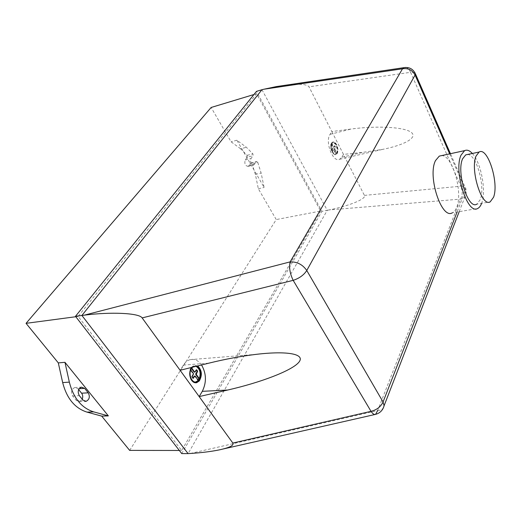 <?xml version="1.0" encoding="UTF-8"?>
<svg xmlns="http://www.w3.org/2000/svg" width="521" height="521" viewBox="0 0 521 521"><rect width="100%" height="100%" fill="white"/><g stroke="black" fill="none" stroke-linecap="round" stroke-linejoin="round"><path stroke-width="0.39" stroke-dasharray="2.6 1.95" d="M467.558 154.496C476.474 154.105 485.552 186.863 480.251 199.621L476.78 204.199L490.196 201.848M472.345 153.474C481.078 162.585 486.458 191.09 481.736 203.053L481.625 203.353M441.58 155.61C452.554 155.037 463.254 192.601 456.624 207.462C455.517 210.263 454.058 212.067 452.261 212.868L477.627 208.498M337.087 153.571C338.214 151.123 338.025 148.198 336.514 144.792C335.263 142.513 333.948 141.608 332.574 142.077L331.63 142.962C329.161 146.414 333.01 156.274 336.104 154.503L337.087 153.571M331.779 142.923L332.717 142.038C334.091 141.569 335.407 142.474 336.664 144.76C338.175 148.159 338.363 151.09 337.23 153.532L336.253 154.463C333.153 156.235 329.311 146.375 331.779 142.923M197.537 365.97L194.19 365.403L191.721 367.064C189.175 370.744 188.902 374.873 190.894 379.451C192.223 381.769 193.877 382.889 195.87 382.811M191.591 367.442L194.366 365.39L197.68 365.937M196.43 366.243L194.313 366.172L192.51 367.214M196.052 366.335L193.786 366.211L191.005 367.767L189.937 369.48L193.044 373.817L191.63 376.976L192.685 378.448L192.939 378.057M192.06 367.689L191.533 367.728L191.8 368.106M195.492 382.03C191.207 382.922 187.866 374.612 190.465 369.441L189.937 369.48M190.465 369.441L190.784 369.89M193.213 378.415L192.685 378.448M195.199 376.058L194.672 376.09L197.746 380.382L198 379.965M194.222 376.103L194.672 376.09M198.273 380.35L197.746 380.382M201.555 364.974C198.306 360.402 194.483 358.63 190.093 359.653C187.495 360.415 185.268 362.225 183.418 365.084L180.103 370.288M191.539 368.516L191.005 367.767M196.606 369.734L196.078 369.773L194.554 372.092M196.345 370.131L196.078 369.773M193.571 373.778L193.044 373.817M193.597 374.456L193.07 374.495M192.158 376.943L191.63 376.976M192.672 377.699L192.145 377.732M336.527 153.519L337.107 152.568C338.774 148.941 335.361 141.132 332.737 142.63L331.61 143.965C329.904 147.58 333.342 155.44 335.954 153.942L336.527 153.519L335.648 153.728L336.227 152.777L334.287 149.019L335.042 147.15L334.384 145.867L333.264 147.026L331.317 143.236L330.724 144.18L332.678 147.977L331.923 149.853L332.587 151.136L333.707 149.963L335.648 153.728M337.107 152.568L336.227 152.777M332.196 143.021L331.76 143.132L333.707 146.922L334.821 145.763L335.478 147.046L334.729 148.908L336.664 152.673C338.337 149.052 334.918 141.243 332.294 142.741L331.317 143.236M335.478 147.046L335.042 147.15M334.697 148.433L334.254 148.537M335.159 146.394L334.716 146.499M334.821 145.763L334.384 145.867M333.974 147.02L333.531 147.13M333.707 146.922L333.264 147.026M331.61 143.965L331.167 144.076C329.461 147.684 332.899 155.545 335.511 154.047L336.084 153.623L334.15 149.859L333.707 149.963M330.724 144.18L331.167 144.076L333.121 147.866L332.365 149.742L333.03 151.031L334.15 149.859M333.883 149.761L333.44 149.866M333.03 151.031L332.587 151.136M449.675 153.858L465.618 190.165L466.165 193.675C465.65 196.495 463.775 198.312 460.538 199.113L329.142 209.924C349.142 205.906 366.654 198.859 364.413 195.388L331.831 131.559L330.067 134.346C324.7 141.705 333.03 163.099 339.653 159.283L341.796 157.238L343.489 154.392L362.792 152.373L382.616 149.384C405.416 144.864 418.721 137.023 410.652 131.95C402.792 126.837 375.68 125.73 351.193 129.019L331.831 131.559L308.999 86.825C307.13 84.246 299.849 83.634 287.156 84.982M333.121 147.866L332.678 147.977M333.153 148.348L332.711 148.452M332.365 149.742L331.923 149.853M332.691 150.4L332.248 150.504M334.729 148.908L334.287 149.019M375.608 414.351L375.029 414.488M190.393 453.465L377.647 410.568L460.538 199.113C462.635 195.271 462.733 190.966 460.831 186.205C464.003 186.095 465.676 186.987 465.872 188.895L457.093 212.034M414.853 72.614L410.587 72.315C409.369 69.456 407.793 67.828 405.846 67.43M329.142 209.924L327.273 210.315L188.101 453.609M261.959 89.71L327.273 210.315L321.913 211.337L256.456 91.39M257.784 162.428L261.132 173.024L264.114 187.469L236.892 140.234L246.387 147.293L252.9 153.877L253.089 155.707L251.005 158.553C250.08 162.22 250.992 164.349 253.753 164.962L256.566 161.549L257.784 162.428L252.021 163.828L250.796 162.962L247.963 166.362C245.196 165.763 244.277 163.64 245.215 159.993L247.312 157.153L253.089 155.707M129.651 450.385L276.241 219.569L258.338 188.745L255.362 174.372L261.132 173.024M255.362 174.372L252.021 163.828M258.338 188.745L264.114 187.469M247.312 157.153L247.13 155.33L240.598 148.791L246.387 147.293M240.598 148.791L231.064 141.79L211.135 107.476M236.892 140.234L231.064 141.79M247.13 155.33L252.9 153.877M78.678 389.623L77.981 388.77L74.731 387.539C71.397 389.363 70.706 392.189 72.653 396.006L76.313 400.441L79.446 401.645L82.207 399.164M181.731 453.583L321.913 211.337M320.675 211.031L181.64 450.483L78.137 316.416L256.573 93.728L320.675 211.031L276.241 219.569M179.328 450.476L181.64 450.483M75.812 316.729L78.137 316.416M253.935 94.522L256.573 93.728M377.647 410.568C380.291 410.385 382.173 409.532 383.306 408.015M364.413 195.388L460.831 186.205L410.587 72.315L308.999 86.825M183.418 365.084L208.934 363.144M330.067 134.346L351.193 129.019M341.796 157.238L362.792 152.373M245.215 159.993L251.005 158.553M248.595 165.841L254.378 164.434M250.523 163.19L256.293 161.777M77.981 388.77L79.199 388.699M72.653 396.006L79.329 395.654M76.313 400.441L82.989 400.115M194.313 366.172L193.786 366.211M332.737 142.63L332.294 142.741M335.954 153.942L335.511 154.047M459.196 211.669L466.165 193.675L465.872 188.895L450.437 153.695M218.989 449.949L223.034 449.024M190.093 359.653L256.521 354.313M339.653 159.283L382.616 149.384M247.963 166.362L253.753 164.962M250.796 162.962L256.566 161.549M74.731 387.539L81.393 387.129M79.446 401.645L85.157 401.378"/><path stroke-width="0.78" d="M493.55 197.251L490.196 201.848C481.756 207.488 469.903 169.501 476.122 155.948L479.099 152.041C487.741 146.557 499.203 183.105 493.55 197.251M476.78 204.199C468.079 209.846 456.155 172.269 462.622 158.788L465.696 154.887L467.558 154.496M481.625 203.353C480.603 206.016 479.268 207.736 477.627 208.498C467.428 215.134 453.394 170.895 461.046 155.141L464.615 150.634C467.011 149.514 469.584 150.458 472.345 153.474M452.261 212.868C441.508 219.497 427.331 176.183 435.504 160.585L439.288 156.105L441.58 155.61M195.87 382.811L199.133 380.936C202.291 375.205 201.764 370.216 197.537 365.97M197.68 365.937C201.933 370.164 202.474 375.159 199.309 380.923L196.691 382.688C194.463 383.13 192.588 382.049 191.07 379.438C189.156 375.14 189.331 371.141 191.591 367.442M192.51 367.214L190.992 369.402C188.276 374.801 192.034 383.378 196.43 381.919L198.801 380.317L199.849 378.598C201.542 372.808 200.403 368.692 196.43 366.243M191.8 368.106L194.626 372.066L195.075 372.053L196.606 369.734L197.133 370.451L197.648 371.199L196.254 374.338L199.322 378.63L199.849 378.598L199.322 378.63C201.008 372.971 199.921 368.868 196.052 366.335M195.492 382.03L198.801 380.317M190.784 369.89L193.571 373.778L192.158 376.943L192.672 377.699L193.213 378.415L194.75 376.071L195.199 376.058L198.273 380.35M194.75 376.071L194.222 376.103L192.939 378.057M180.103 370.288L208.934 363.144C225.326 359.099 241.19 356.156 256.521 354.313C287.794 350.613 306.074 354.098 298.657 362.479C291.395 370.841 260.656 382.505 227.71 390.034L199.165 396.585L142.142 317.908L293.173 280.337C299.354 278.312 303.886 275.029 306.771 270.49L415.068 75.037L449.675 153.858M457.093 212.034L383.059 401.991C380.831 406.738 376.82 409.858 371.03 411.343L232.848 443.058L199.165 396.585L202.298 391.33C206.681 382.381 206.433 373.596 201.555 364.974M194.626 372.066L194.099 372.098L191.539 368.516M195.075 372.053L194.099 372.098M199.322 378.63L198.794 378.663L195.727 374.371L197.12 371.239L196.345 370.131M198 379.965L198.794 378.663M196.254 374.338L195.727 374.371M196.228 373.668L195.701 373.7M197.648 371.199L197.12 371.239M197.133 370.451L196.612 370.49M383.306 408.015L384.094 405.748L383.059 401.991L306.771 270.49C302.629 264.538 297.087 261.666 290.138 261.881C288.914 267.449 289.923 273.603 293.173 280.337L371.03 411.343C372.697 413.837 374.221 414.84 375.608 414.351L377.647 410.568M405.846 67.43L404.081 67.639L402.505 68.798C408.099 67.945 412.287 70.022 415.068 75.037L415.452 73.923L414.853 72.614M287.156 84.982L276.436 86.571L263.945 89.221L402.505 68.798L290.138 261.881L84.356 315.153C110.465 311.766 139.224 312.952 142.142 317.908M232.848 443.058C234.111 445.422 229.494 447.715 218.989 449.949C210.823 451.59 201.288 452.762 190.393 453.465L188.101 453.609L81.901 315.452L261.959 89.71L263.945 89.221M84.356 315.153L75.486 316.312L181.731 453.583L188.101 453.609M79.329 395.654C77.375 391.805 78.065 388.966 81.393 387.129L84.636 388.373L88.251 392.821C90.179 396.689 89.469 399.529 86.115 401.333L82.989 400.115L79.329 395.654M82.207 399.164C83.06 396.95 82.852 394.957 81.595 393.192L78.678 389.623M93.708 411.883C81.563 408.002 73.441 398.083 69.339 382.134L64.956 362.316L108.355 415.895L93.708 411.883L87.033 412.124L101.699 416.11L129.651 450.385L179.328 450.476M253.935 94.522L211.135 107.476L26.05 323.339L58.306 362.896L62.67 382.583C66.753 398.428 74.874 408.275 87.033 412.124M58.306 362.896L64.956 362.316M108.355 415.895L101.699 416.11M261.959 89.71L256.456 91.39L75.486 316.312M26.05 323.339L75.812 316.729M202.298 391.33L227.71 390.034M79.199 388.699L84.636 388.373M81.595 393.192L88.251 392.821M62.67 382.583L69.339 382.134M439.288 156.105L464.615 150.634M465.696 154.887L479.099 152.041M196.43 381.919L195.903 381.952M375.608 414.351C380.011 413.12 382.837 410.248 384.094 405.748L459.196 211.669M450.437 153.695L415.452 73.923C413.186 69.032 409.395 66.935 404.081 67.639L276.436 86.571M223.034 449.024L375.029 414.488M85.157 401.378L86.115 401.333"/></g></svg>
